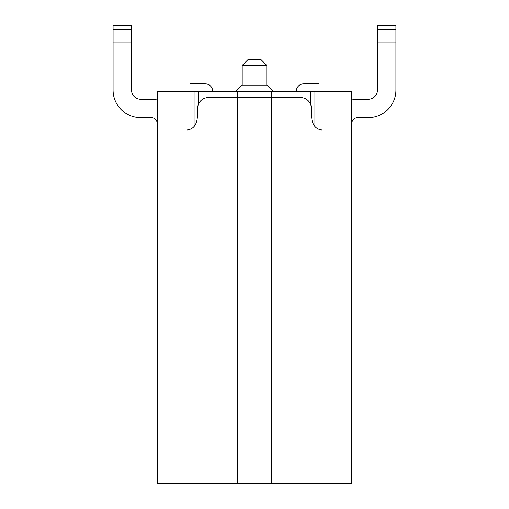 <?xml version="1.0" encoding="UTF-8"?>
<svg xmlns="http://www.w3.org/2000/svg" width="509" height="509" viewBox="0 0 509 509"><rect width="100%" height="100%" fill="white"/><g stroke="black" fill="none" stroke-linecap="round" stroke-linejoin="round"><path stroke-width="0.76" d="M157.345 129.986L157.345 483.55L351.655 483.55L351.655 91.245L157.345 91.245L157.345 129.986M321.86 129.986C315.834 129.28 312.437 125.176 311.686 117.687L311.686 109.689C311.145 102.207 307.436 98.103 300.558 97.391L208.442 97.391C201.57 98.097 197.867 102.194 197.314 109.689L197.314 117.687C196.569 125.169 193.178 129.267 187.14 129.986M351.655 100.018A24.597 24.597 0 0 1 357.802 99.236L368.255 99.236A9.226 9.226 0 0 0 377.481 90.017L377.481 25.45L395.926 25.45L395.926 90.017A27.671 27.671 0 0 1 368.255 117.687L357.802 117.687A6.146 6.146 0 0 0 351.655 123.833M157.345 123.833A6.146 6.146 0 0 0 151.198 117.687L140.745 117.687A27.671 27.671 0 0 1 113.074 90.017L113.074 25.45L131.519 25.45L131.519 90.017A9.226 9.226 0 0 0 140.745 99.236L151.198 99.236A24.597 24.597 0 0 1 157.345 100.018M212.686 91.245A7.38 7.38 0 0 0 205.305 83.864L189.933 83.864L189.933 91.245M319.067 91.245L319.067 83.864L303.695 83.864A7.38 7.38 0 0 0 296.314 91.245M319.067 83.864L303.695 83.864M242.201 65.419L248.354 59.267L260.646 59.267L266.799 65.419L242.201 65.419L242.201 85.092L266.799 85.092L272.945 91.245M242.201 85.092L236.055 91.245M266.799 65.419L266.799 85.092M271.717 91.245L271.717 483.55M237.283 91.245L237.283 483.55M395.926 44.983L377.481 44.983M131.519 44.983L113.074 44.983M131.519 29.497L113.074 29.497M113.074 42.877L131.519 42.877M395.926 29.497L377.481 29.497M377.481 42.877L395.926 42.877M198.631 103.779L198.631 91.245M310.369 103.785L310.369 91.245M314.918 126.556L314.918 91.245M194.082 126.556L194.082 91.245"/></g></svg>
